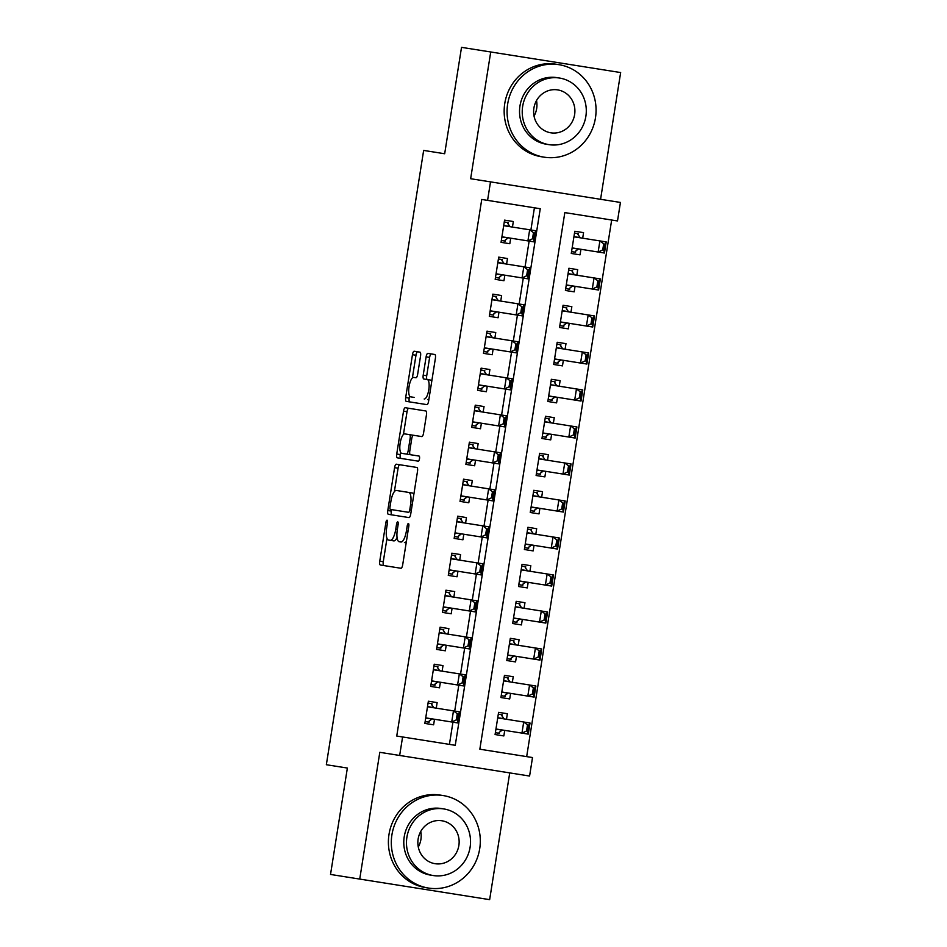 <?xml version="1.0" encoding="UTF-8"?>
<svg xmlns="http://www.w3.org/2000/svg" width="947" height="947" viewBox="0 0 947 947"><rect width="100%" height="100%" fill="white"/><g stroke="black" fill="none" stroke-linecap="round" stroke-linejoin="round"><path stroke-width="1.42" d="M387.074 520.175A2.569 0.817 -81 0 0 385.879 522.59L379.759 561.18A3.681 1.16 -81 0 0 380.339 565.004L400.972 568.271A3.681 1.16 -81 0 0 402.688 564.814L408.808 526.224A2.569 0.817 -81 0 0 408.406 523.549A2.569 0.817 -81 0 0 407.198 525.964L406.405 530.959A11.766 3.717 -81 0 1 400.901 542.004L399.184 541.731A11.766 3.717 -81 0 1 397.349 529.527L398.142 524.531A2.569 0.817 -81 0 0 397.74 521.868A2.569 0.817 -81 0 0 396.533 524.283L395.751 529.278A11.766 3.717 -81 0 1 390.235 540.323L388.519 540.05A11.766 3.717 -81 0 1 386.684 527.846L387.477 522.851A2.569 0.817 -81 0 0 387.074 520.175M414.099 397.385L410.584 396.829A9.837 3.101 -81 0 1 409.057 386.625A9.837 3.101 -81 0 1 413.661 377.403L415.922 377.758A3.681 1.16 -81 0 0 417.651 374.302L420.551 355.965A3.681 1.16 -81 0 0 419.983 352.154L414.194 351.23A3.681 1.16 -81 0 0 412.466 354.687L405.683 397.539A3.681 1.16 -81 0 0 406.251 401.362L426.896 404.629A3.681 1.16 -81 0 0 428.612 401.173L435.395 358.309A3.681 1.16 -81 0 0 434.827 354.498L427.831 353.397A3.681 1.16 -81 0 0 426.114 356.841L423.202 375.19A3.681 1.16 -81 0 0 423.783 379.001L427.251 379.546L423.783 379.001M424.173 398.983A9.837 3.101 -81 0 0 428.778 389.75A9.837 3.101 -81 0 0 427.251 379.546L430.755 380.102A9.837 3.101 -81 0 1 431.808 381.014M600.576 199.296L620.652 72.552L461.52 47.35L444.676 153.745L423.652 150.419L326.348 764.726L347.371 768.053L330.527 874.448L359.73 879.076L379.806 752.32L399.658 755.469L402.593 736.967L396.746 736.044L481.739 199.45L487.575 200.373L490.51 181.871L620.439 202.445L617.503 220.947L564.826 212.602L479.845 749.207L526.674 756.617L611.667 220.024L564.826 212.602M490.724 51.978L470.647 178.723L490.51 181.871M396.296 464.196A3.681 1.16 -81 0 0 394.579 467.652L387.785 510.516A3.681 1.16 -81 0 0 388.365 514.328L408.997 517.595A3.681 1.16 -81 0 0 410.714 514.15L417.509 471.286A3.681 1.16 -81 0 0 416.94 467.463L396.296 464.196M396.734 454.027L403.529 411.164A3.681 1.16 -81 0 1 405.245 407.719L425.878 410.986A3.681 1.16 -81 0 1 426.458 414.798L423.546 433.146A3.681 1.16 -81 0 1 421.829 436.591L413.46 435.265A3.681 1.16 -81 0 0 411.732 438.721L409.802 450.89A3.681 1.16 -81 0 0 410.382 454.702L419.095 456.075A2.569 0.817 -81 0 1 419.497 458.75A2.569 0.817 -81 0 1 418.29 461.165L397.302 457.839A3.681 1.16 -81 0 1 396.734 454.027L400.25 454.584L400.605 452.335M359.73 879.076L489.646 899.65L509.723 772.906M582.689 238.194L583.565 232.642L574.793 231.257L571.266 253.453L580.049 254.85L580.925 249.298M576.83 275.198L577.706 269.646L568.922 268.261L565.406 290.469L574.19 291.854L575.066 286.302M570.97 312.214L571.846 306.662L563.063 305.265L559.547 327.473L568.33 328.858L569.206 323.306M565.099 349.218L565.986 343.666L557.203 342.269L553.687 364.477L562.471 365.873L563.347 360.322M559.239 386.222L560.127 380.67L551.343 379.285L547.828 401.481L556.599 402.877L557.487 397.326M553.379 423.226L554.255 417.674L545.484 416.289L541.968 438.497L550.74 439.882L551.628 434.33M547.52 460.23L548.396 454.69L539.624 453.293L536.109 475.501L544.88 476.886L545.756 471.334M541.66 497.246L542.536 491.694L533.765 490.297L530.237 512.505L539.021 513.89L539.897 508.35M535.801 534.25L536.677 528.698L527.893 527.301L524.378 549.509L533.161 550.905L534.037 545.354M529.941 571.254L530.817 565.702L522.034 564.317L518.518 586.513L527.301 587.909L528.177 582.358M524.07 608.258L524.958 602.706L516.174 601.321L512.658 623.528L521.442 624.913L522.318 619.362M518.21 645.274L519.098 639.722L510.315 638.325L506.799 660.533L515.57 661.917L516.458 656.366M512.351 682.278L513.227 676.726L504.455 675.329L500.939 697.537L509.711 698.933L510.599 693.382M436.259 708.155L437.135 702.603L428.364 701.218L424.848 723.425L433.619 724.81L434.507 719.258M442.119 671.151L443.007 665.599L434.223 664.214L430.707 686.409L439.491 687.806L440.367 682.254M447.978 634.147L448.866 628.595L440.083 627.198L436.567 649.405L445.35 650.802L446.226 645.25M453.85 597.143L454.726 591.591L445.942 590.194L442.427 612.401L451.21 613.786L452.086 608.234M459.709 560.127L460.585 554.575L451.802 553.19L448.286 575.397L457.07 576.782L457.946 571.23M465.569 523.123L466.445 517.571L457.673 516.186L454.158 538.393L462.929 539.778L463.805 534.226M471.428 486.119L472.304 480.567L463.533 479.182L460.017 501.377L468.789 502.774L469.676 497.222M477.288 449.115L478.164 443.563L469.392 442.166L465.877 464.373L474.648 465.77L475.536 460.218M483.148 412.111L484.035 406.559L475.252 405.162L471.736 427.369L480.52 428.754L481.396 423.202M489.019 375.095L489.895 369.543L481.112 368.158L477.596 390.365L486.379 391.75L487.255 386.198M494.879 338.091L495.755 332.539L486.971 331.154L483.455 353.349L492.239 354.746L493.115 349.194M500.738 301.087L501.614 295.535L492.831 294.15L489.315 316.345L498.098 317.742L498.974 312.19M506.598 264.083L507.474 258.531L498.702 257.134L495.186 279.341L503.958 280.726L504.834 275.186M449.423 744.389L452.938 722.182M454.702 711.079L458.798 685.178M460.562 674.075L464.657 648.162M466.421 637.071L470.517 611.158M472.281 600.055L476.388 574.154M478.14 563.051L482.248 537.15M484 526.047L488.107 500.146M489.859 489.043L493.967 463.13M495.731 452.027L499.827 426.126M501.59 415.023L505.686 389.122M507.45 378.019L511.546 352.118M513.31 341.015L517.417 315.102M519.169 304.011L523.277 278.098M525.029 266.995L529.136 241.094M530.888 229.991L534.416 207.784M512.457 227.067L513.333 221.527L504.562 220.13L501.046 242.337L509.817 243.722L510.705 238.171M506.491 719.282L507.367 713.73L498.596 712.345L495.08 734.541L503.851 735.937L504.727 730.386M509.711 698.933L500.939 697.537M513.227 676.726L504.455 675.329M515.57 661.917L506.799 660.533M519.098 639.722L510.315 638.325M521.442 624.913L512.658 623.528M524.958 602.706L516.174 601.321M527.301 587.909L518.518 586.513M530.817 565.702L522.034 564.317M533.161 550.905L524.378 549.509M536.677 528.698L527.893 527.301M539.021 513.89L530.237 512.505M542.536 491.694L533.765 490.297M544.88 476.886L536.109 475.501M548.396 454.69L539.624 453.293M550.74 439.882L541.968 438.497M554.255 417.674L545.484 416.289M556.599 402.877L547.828 401.481M560.127 380.67L551.343 379.285M562.471 365.873L553.687 364.477M565.986 343.666L557.203 342.269M568.33 328.858L559.547 327.473M571.846 306.662L563.063 305.265M574.19 291.854L565.406 290.469M577.706 269.646L568.922 268.261M580.049 254.85L571.266 253.453M583.565 232.642L574.793 231.257M479.845 749.207L532.51 757.541L529.586 776.043L399.658 755.469M402.593 736.967L455.258 745.313L540.252 208.719L487.575 200.373M503.851 735.937L495.08 734.541M507.367 713.73L498.596 712.345M433.619 724.81L424.848 723.425M437.135 702.603L428.364 701.218M443.007 665.599L434.223 664.214M439.491 687.806L430.707 686.409M448.866 628.595L440.083 627.198M445.35 650.802L436.567 649.405M454.726 591.591L445.942 590.194M451.21 613.786L442.427 612.401M460.585 554.575L451.802 553.19M457.07 576.782L448.286 575.397M466.445 517.571L457.673 516.186M462.929 539.778L454.158 538.393M472.304 480.567L463.533 479.182M468.789 502.774L460.017 501.377M478.164 443.563L469.392 442.166M474.648 465.77L465.877 464.373M484.035 406.559L475.252 405.162M480.52 428.754L471.736 427.369M489.895 369.543L481.112 368.158M486.379 391.75L477.596 390.365M495.755 332.539L486.971 331.154M492.239 354.746L483.455 353.349M501.614 295.535L492.831 294.15M498.098 317.742L489.315 316.345M507.474 258.531L498.702 257.134M503.958 280.726L495.186 279.341M513.333 221.527L504.562 220.13M509.817 243.722L501.046 242.337M397.065 537.494A11.766 3.717 -81 0 1 393.751 540.879L390.235 540.323M400.901 542.004L399.184 541.731M404.416 542.56A11.766 3.717 -81 0 0 406.405 541.412M386.98 538.334L383.275 561.737A3.681 1.16 -81 0 0 383.843 565.56M391.525 509.616L391.3 511.072A3.681 1.16 -81 0 0 391.869 514.884M399.812 464.752A3.681 1.16 -81 0 0 398.083 468.209L394.378 491.611M408.749 492.428L396.367 490.463A11.766 3.717 -81 0 0 390.862 501.508L390.022 506.775A2.569 0.817 -81 0 0 390.424 509.439L408.536 512.315A2.569 0.817 -81 0 0 409.743 509.9L410.584 504.633A11.766 3.717 -81 0 0 408.749 492.428L412.265 492.985A11.766 3.717 -81 0 1 413.803 494.689M408.536 512.315L393.94 509.995M399.883 491.02L412.265 492.985M403.422 434.495L407.032 411.72L403.529 411.164M408.761 408.275A3.681 1.16 -81 0 0 407.032 411.72M409.554 434.649L404.771 433.892A9.837 3.101 -81 0 0 400.167 443.125A9.837 3.101 -81 0 0 401.694 453.329L406.476 454.087A3.681 1.16 -81 0 0 408.204 450.63L410.134 438.461A3.681 1.16 -81 0 0 409.554 434.649L413.07 435.206A3.681 1.16 -81 0 1 413.259 435.289M410.193 454.619A3.681 1.16 -81 0 1 409.992 454.643L406.476 454.087M400.25 454.584A3.681 1.16 -81 0 0 400.818 458.395M427.677 399.539A9.837 3.101 -81 0 0 428.955 399.007M431.347 353.953A3.681 1.16 -81 0 0 429.63 357.398L426.718 375.746A3.681 1.16 -81 0 0 427.286 379.558M409.542 395.929L409.187 398.095A3.681 1.16 -81 0 0 409.767 401.919M417.698 351.787A3.681 1.16 -81 0 0 415.982 355.243L412.383 377.936M499.554 732.09L499.353 733.321L495.364 732.694M504.325 718.939A3.752 1.184 99 0 1 504.005 718.714L501.803 715.66L502.289 714.819L498.3 714.192M501.803 715.66L502.289 714.819L502.088 716.062M527.42 725.438L526.544 730.989L527.597 731.155L528.473 725.603L523.703 722.005L530.024 723.011L528.272 734.114L521.951 733.108L523.703 722.005L498.004 717.933A3.752 1.184 99 0 1 497.731 717.767M495.932 729.107A3.752 1.184 99 0 1 496.252 729.036L521.951 733.108L526.544 730.989M499.152 732.374L499.353 733.321L499.152 732.374L502.182 730.161A3.752 1.184 99 0 1 502.573 730.042M527.597 731.155L528.272 734.114M528.473 725.603L530.024 723.011M428.068 703.065L432.057 703.704L431.868 704.935M425.144 721.567L429.133 722.206L429.322 720.963M432.341 718.915A3.752 1.184 -81 0 0 431.962 719.033L428.932 721.259L429.133 722.206L428.932 721.259M427.499 706.651A3.752 1.184 -81 0 0 427.772 706.817L459.792 711.884L458.04 722.987L426.02 717.921A3.752 1.184 -81 0 0 425.7 717.992M457.188 714.322L456.312 719.874L457.365 720.04L458.241 714.488L453.471 710.889L451.719 721.981L456.312 719.874M431.572 704.544L432.057 703.704L431.572 704.544L433.773 707.587A3.752 1.184 -81 0 0 434.093 707.811M459.792 711.884L458.241 714.488M458.04 722.987L457.365 720.04M420.752 831.442A21.734 20.621 -81 0 1 420.906 839.444A21.734 20.621 -81 0 1 418.29 847.009M391.916 834.852A46.829 44.438 99 0 0 428.482 888.061A46.829 44.438 99 0 0 479.703 848.761A46.829 44.438 99 0 0 443.137 795.551A46.829 44.438 99 0 0 391.916 834.852M443.137 795.551L440.225 795.089A46.829 44.438 99 0 0 389.004 834.39A46.829 44.438 99 0 0 425.57 887.599L428.482 888.061M433.229 875.537L430.542 875.111A33.725 31.997 -81 0 1 404.215 836.805A33.725 31.997 -81 0 1 441.089 808.501L443.776 808.927A33.725 31.997 99 0 0 406.902 837.231A33.725 31.997 99 0 0 433.229 875.537A33.725 31.997 99 0 0 470.103 847.234A33.725 31.997 99 0 0 443.776 808.927M458.869 845.458A21.734 20.621 99 0 0 441.894 820.765A21.734 20.621 99 0 0 418.136 839.006A21.734 20.621 99 0 0 435.099 863.7A21.734 20.621 99 0 0 458.869 845.458M536.511 100.571A21.734 20.621 -81 0 1 536.665 108.562A21.734 20.621 -81 0 1 534.049 116.126M507.675 103.981A46.829 44.438 99 0 0 544.241 157.19A46.829 44.438 99 0 0 595.462 117.878A46.829 44.438 99 0 0 558.896 64.668A46.829 44.438 99 0 0 507.675 103.981M558.896 64.668L555.984 64.207A46.829 44.438 99 0 0 504.763 103.519A46.829 44.438 99 0 0 541.329 156.729L544.241 157.19M548.988 144.654L546.301 144.228A33.725 31.997 -81 0 1 519.974 105.922A33.725 31.997 -81 0 1 556.848 77.618L559.535 78.045A33.725 31.997 99 0 0 522.661 106.348A33.725 31.997 99 0 0 548.988 144.654A33.725 31.997 99 0 0 585.862 116.363A33.725 31.997 99 0 0 559.535 78.045M574.628 114.575A21.734 20.621 99 0 0 557.665 89.894A21.734 20.621 99 0 0 533.895 108.124A21.734 20.621 99 0 0 550.858 132.817A21.734 20.621 99 0 0 574.628 114.575M505.414 695.086L505.213 696.317L501.223 695.69M510.184 681.935A3.752 1.184 99 0 1 509.865 681.698L507.663 678.656L508.148 677.815L504.159 677.188M507.663 678.656L508.148 677.815L507.959 679.058M533.279 688.433L532.403 693.985L533.457 694.151L534.333 688.599L529.562 685.001L535.884 686.007L534.132 697.099L527.81 696.104L529.562 685.001L503.863 680.929A3.752 1.184 99 0 1 503.591 680.763M501.792 692.103A3.752 1.184 99 0 1 502.111 692.032L527.81 696.104L532.403 693.985M505.023 695.37L505.213 696.317L505.023 695.37L508.054 693.157A3.752 1.184 99 0 1 508.432 693.038M533.457 694.151L534.132 697.099M534.333 688.599L535.884 686.007M511.273 658.07L511.084 659.313L507.095 658.686M516.056 644.931A3.752 1.184 99 0 1 515.724 644.694L513.523 641.652L514.008 640.811L510.019 640.172M513.523 641.652L514.008 640.811L513.819 642.042M539.139 651.429L538.263 656.981L539.317 657.147L540.192 651.595L535.422 647.997L541.743 648.991L539.991 660.095L533.67 659.1L535.422 647.997L509.735 643.924A3.752 1.184 99 0 1 509.45 643.759M507.663 655.099A3.752 1.184 99 0 1 507.971 655.028L533.67 659.1L538.263 656.981M510.883 658.366L511.084 659.313L510.883 658.366L513.913 656.141A3.752 1.184 99 0 1 514.292 656.022M539.317 657.147L539.991 660.095M540.192 651.595L541.743 648.991M517.133 621.066L516.944 622.309L512.954 621.67M521.915 607.915A3.752 1.184 99 0 1 521.584 607.69L519.394 604.648L519.867 603.807L515.878 603.168M519.394 604.648L519.867 603.807L519.678 605.038M544.999 614.425L544.123 619.977L545.176 620.143L546.052 614.591L541.293 610.993L547.615 611.987L545.851 623.09L539.53 622.084L541.293 610.993L515.594 606.92A3.752 1.184 99 0 1 515.31 606.755M513.523 618.095A3.752 1.184 99 0 1 513.83 618.024L539.53 622.084L544.123 619.977M516.742 621.362L516.944 622.309L516.742 621.362L519.773 619.137A3.752 1.184 99 0 1 520.152 619.018M545.176 620.143L545.851 623.09M546.052 614.591L547.615 611.987M522.993 584.062L522.803 585.293L518.814 584.666M527.775 570.911A3.752 1.184 99 0 1 527.443 570.686L525.254 567.632L525.727 566.791L521.738 566.164M525.254 567.632L525.727 566.791L525.538 568.034M550.858 577.41L549.982 582.961L551.036 583.127L551.912 577.587L547.153 573.977L553.474 574.983L551.71 586.086L545.389 585.08L547.153 573.977L521.454 569.916A3.752 1.184 99 0 1 521.181 569.751M519.382 581.091A3.752 1.184 99 0 1 519.69 581.008L545.389 585.08L549.982 582.961M522.602 584.346L522.803 585.293L522.602 584.346L525.632 582.133A3.752 1.184 99 0 1 526.011 582.014M551.036 583.127L551.71 586.086M551.912 577.587L553.474 574.983M433.927 666.061L437.916 666.688L437.727 667.931M431.003 684.563L434.993 685.19L435.182 683.959M438.201 681.911A3.752 1.184 -81 0 0 437.822 682.029L434.791 684.243L434.993 685.19L434.791 684.243M433.359 669.647A3.752 1.184 -81 0 0 433.643 669.813L465.664 674.88L463.9 685.983L431.879 680.905A3.752 1.184 -81 0 0 431.572 680.988M463.047 677.306L462.172 682.858L463.225 683.024L464.101 677.484L459.342 673.873L457.579 684.977L462.172 682.858M437.431 667.528L437.916 666.688L437.431 667.528L439.633 670.583A3.752 1.184 -81 0 0 439.964 670.807M465.664 674.88L464.101 677.484M463.9 685.983L463.225 683.024M439.787 629.057L443.776 629.684L443.587 630.927M436.863 647.559L440.852 648.186L441.042 646.955M444.06 644.907A3.752 1.184 -81 0 0 443.681 645.025L440.651 647.239L440.852 648.186L440.651 647.239M439.23 632.632A3.752 1.184 -81 0 0 439.503 632.797L471.523 637.876L469.759 648.979L437.739 643.901A3.752 1.184 -81 0 0 437.431 643.972M468.907 640.302L468.031 645.854L469.085 646.02L469.961 640.468L465.202 636.869L463.438 647.973L468.031 645.854M443.303 630.524L443.776 629.684L443.303 630.524L445.492 633.567A3.752 1.184 -81 0 0 445.824 633.803M471.523 637.876L469.961 640.468M469.759 648.979L469.085 646.02M445.658 592.053L449.647 592.68L449.446 593.923M442.723 610.555L446.712 611.182L446.913 609.939M449.92 607.903A3.752 1.184 -81 0 0 449.541 608.021L446.511 610.235L446.712 611.182L446.511 610.235M445.09 595.627A3.752 1.184 -81 0 0 445.362 595.793L477.383 600.872L475.619 611.963L443.598 606.897A3.752 1.184 -81 0 0 443.291 606.968M474.767 603.298L473.891 608.85L474.944 609.016L475.82 603.464L471.061 599.865L469.298 610.969L473.891 608.85M449.162 593.52L449.647 592.68L449.162 593.52L451.352 596.563A3.752 1.184 -81 0 0 451.683 596.799M477.383 600.872L475.82 603.464M475.619 611.963L474.944 609.016M451.518 555.037L455.507 555.676L455.306 556.907M448.582 573.539L452.571 574.178L452.773 572.935M455.779 570.887A3.752 1.184 -81 0 0 455.4 571.005L452.37 573.231L452.571 574.178L452.37 573.231M450.95 558.623A3.752 1.184 -81 0 0 451.222 558.789L483.242 563.856L481.478 574.959L449.47 569.893A3.752 1.184 -81 0 0 449.15 569.964M480.638 566.294L479.75 571.846L480.804 572.012L481.692 566.46L476.921 562.861L475.157 573.965L479.75 571.846M455.022 556.516L455.507 555.676L455.022 556.516L457.212 559.559A3.752 1.184 -81 0 0 457.543 559.784M483.242 563.856L481.692 566.46M481.478 574.959L480.804 572.012M528.864 547.058L528.663 548.289L524.674 547.662M533.635 533.907A3.752 1.184 99 0 1 533.303 533.67L531.113 530.628L531.598 529.787L527.609 529.16M531.113 530.628L531.598 529.787L531.397 531.03M556.729 540.406L555.842 545.957L556.895 546.123L557.783 540.571L553.012 536.973L559.334 537.979L557.57 549.082L551.249 548.076L553.012 536.973L527.313 532.901A3.752 1.184 99 0 1 527.041 532.735M525.242 544.075A3.752 1.184 99 0 1 525.549 544.004L551.249 548.076L555.842 545.957M528.462 547.342L528.663 548.289L528.462 547.342L531.492 545.129A3.752 1.184 99 0 1 531.871 545.01M556.895 546.123L557.57 549.082M557.783 540.571L559.334 537.979M457.377 518.033L461.367 518.672L461.165 519.903M454.442 536.535L458.431 537.174L458.632 535.931M461.651 533.883A3.752 1.184 -81 0 0 461.26 534.001L458.23 536.215L458.431 537.174L458.23 536.215M456.809 521.619A3.752 1.184 -81 0 0 457.081 521.785L489.102 526.852L487.35 537.955L455.329 532.889A3.752 1.184 -81 0 0 455.01 532.96M486.498 529.29L485.61 534.83L486.663 535.008L487.551 529.456L482.781 525.857L481.029 536.949L485.61 534.83M460.881 519.501L461.367 518.672L460.881 519.501L463.083 522.555A3.752 1.184 -81 0 0 463.403 522.78M489.102 526.852L487.551 529.456M487.35 537.955L486.663 535.008M534.724 510.042L534.522 511.285L530.533 510.658M539.494 496.903A3.752 1.184 99 0 1 539.174 496.666L536.973 493.624L537.458 492.783L533.469 492.156M536.973 493.624L537.458 492.783L537.257 494.026M562.589 503.402L561.701 508.953L562.755 509.119L563.643 503.567L558.872 499.969L565.193 500.975L563.429 512.067L557.12 511.072L558.872 499.969L533.173 495.897A3.752 1.184 99 0 1 532.901 495.731M531.101 507.071A3.752 1.184 99 0 1 531.421 507L557.12 511.072L561.701 508.953M534.321 510.338L534.522 511.285L534.321 510.338L537.351 508.125A3.752 1.184 99 0 1 537.742 508.006M562.755 509.119L563.429 512.067M563.643 503.567L565.193 500.975M463.237 481.029L467.226 481.656L467.025 482.899M460.301 499.531L464.29 500.158L464.492 498.927M467.51 496.879A3.752 1.184 -81 0 0 467.131 496.997L464.101 499.211L464.29 500.158L464.101 499.211M462.669 484.604A3.752 1.184 -81 0 0 462.941 484.769L494.961 489.848L493.209 500.951L461.189 495.873A3.752 1.184 -81 0 0 460.869 495.944M492.357 492.274L491.481 497.826L492.535 497.992L493.411 492.44L488.64 488.841L486.888 499.945L491.481 497.826M466.741 482.497L467.226 481.656L466.741 482.497L468.943 485.551A3.752 1.184 -81 0 0 469.262 485.775M494.961 489.848L493.411 492.44M493.209 500.951L492.535 497.992M540.583 473.038L540.382 474.281L536.393 473.642M545.354 459.887A3.752 1.184 99 0 1 545.034 459.662L542.832 456.62L543.318 455.779L539.328 455.14M542.832 456.62L543.318 455.779L543.116 457.01M568.449 466.398L567.573 471.949L568.626 472.115L569.502 466.563L564.732 462.965L571.053 463.959L569.301 475.063L562.98 474.068L564.732 462.965L539.032 458.893A3.752 1.184 99 0 1 538.76 458.727M536.961 470.067A3.752 1.184 99 0 1 537.28 469.996L562.98 474.068L567.573 471.949M540.181 473.334L540.382 474.281L540.181 473.334L543.211 471.109A3.752 1.184 99 0 1 543.602 470.99M568.626 472.115L569.301 475.063M569.502 466.563L571.053 463.959M469.096 444.025L473.086 444.652L472.896 445.895M466.173 462.527L470.162 463.154L470.351 461.923M473.37 459.875A3.752 1.184 -81 0 0 472.991 459.993L469.961 462.207L470.162 463.154L469.961 462.207M472.6 445.492L473.086 444.652L472.6 445.492L474.802 448.535L468.54 447.552A3.752 1.184 -81 0 0 468.812 447.765L500.821 452.844L499.069 463.947L467.049 458.869A3.752 1.184 -81 0 0 466.729 458.94M498.217 455.27L497.341 460.822L498.394 460.988L499.27 455.436L494.5 451.837L492.748 462.941L497.341 460.822M500.821 452.844L499.27 455.436M499.069 463.947L498.394 460.988M546.443 436.034L546.253 437.277L542.252 436.638M551.213 422.883A3.752 1.184 99 0 1 550.894 422.658L548.692 419.604L549.177 418.775L545.188 418.136M548.692 419.604L549.177 418.775L548.988 420.006M574.308 429.393L573.432 434.933L574.486 435.111L575.362 429.559L570.591 425.961L576.912 426.955L575.16 438.059L568.839 437.052L570.591 425.961L544.892 421.889A3.752 1.184 99 0 1 544.62 421.723M542.82 433.063A3.752 1.184 99 0 1 543.14 432.992L568.839 437.052L573.432 434.933M546.052 436.33L546.253 437.277L546.052 436.33L549.082 434.105A3.752 1.184 99 0 1 549.461 433.986M574.486 435.111L575.16 438.059M575.362 429.559L576.912 426.955M474.956 407.009L478.945 407.648L478.756 408.879M472.032 425.523L476.021 426.15L476.211 424.907M479.229 422.859A3.752 1.184 -81 0 0 478.851 422.978L475.82 425.203L476.021 426.15L475.82 425.203M474.388 410.596A3.752 1.184 -81 0 0 474.672 410.761L506.692 415.828L504.929 426.931L472.908 421.865A3.752 1.184 -81 0 0 472.6 421.936M504.076 418.266L503.2 423.818L504.254 423.984L505.13 418.432L500.371 414.833L498.607 425.937L503.2 423.818M478.46 408.488L478.945 407.648L478.46 408.488L480.662 411.531A3.752 1.184 -81 0 0 480.993 411.767M506.692 415.828L505.13 418.432M504.929 426.931L504.254 423.984M552.302 399.03L552.113 400.261L548.124 399.634M557.085 385.879A3.752 1.184 99 0 1 556.753 385.654L554.551 382.6L555.037 381.759L551.047 381.132M554.551 382.6L555.037 381.759L554.847 383.002M580.168 392.378L579.292 397.929L580.345 398.095L581.221 392.543L576.463 388.945L582.772 389.951L581.02 401.055L574.699 400.048L576.463 388.945L550.763 384.873A3.752 1.184 99 0 1 550.479 384.707M551.912 399.314L552.113 400.261L551.912 399.314L554.942 397.101L548.68 396.106A3.752 1.184 99 0 1 549 395.976L574.699 400.048L579.292 397.929M580.345 398.095L581.02 401.055M581.221 392.543L582.772 389.951M480.816 370.005L484.805 370.644L484.615 371.875M477.892 388.507L481.881 389.146L482.07 387.903M485.089 385.855A3.752 1.184 -81 0 0 484.71 385.974L481.68 388.199L481.881 389.146L481.68 388.199M480.259 373.592A3.752 1.184 -81 0 0 480.531 373.757L512.552 378.824L510.788 389.927L478.768 384.861A3.752 1.184 -81 0 0 478.46 384.932L484.71 385.974M509.936 381.262L509.06 386.814L510.113 386.98L510.989 381.428L506.231 377.829L504.467 388.933L509.06 386.814M484.331 371.484L484.805 370.644L484.331 371.484L486.521 374.527A3.752 1.184 -81 0 0 486.853 374.752M512.552 378.824L510.989 381.428M510.788 389.927L510.113 386.98M558.162 362.026L557.972 363.257L553.983 362.63M562.944 348.875A3.752 1.184 99 0 1 562.613 348.638L560.423 345.596L560.896 344.755L556.907 344.128M560.423 345.596L560.896 344.755L560.707 345.998M586.027 355.374L585.151 360.925L586.205 361.091L587.081 355.539L582.322 351.941L588.643 352.947L586.88 364.05L580.558 363.044L582.322 351.941L556.623 347.869A3.752 1.184 99 0 1 556.339 347.703M554.551 359.043A3.752 1.184 99 0 1 554.859 358.972L580.558 363.044L585.151 360.925M557.771 362.31L557.972 363.257L557.771 362.31L560.802 360.097A3.752 1.184 99 0 1 561.18 359.978M586.205 361.091L586.88 364.05M587.081 355.539L588.643 352.947M486.687 333.001L490.676 333.628L490.475 334.871M483.751 351.503L487.741 352.142L487.942 350.899M490.948 348.851A3.752 1.184 -81 0 0 490.57 348.97L487.539 351.183L487.741 352.142L487.539 351.183M486.119 336.587A3.752 1.184 -81 0 0 486.391 336.753L518.411 341.82L516.648 352.923L484.627 347.845A3.752 1.184 -81 0 0 484.319 347.928M515.795 344.246L514.919 349.798L515.973 349.976L516.849 344.424L512.09 340.813L510.326 351.917L514.919 349.798M490.191 334.469L490.676 333.628L490.191 334.469L492.381 337.523A3.752 1.184 -81 0 0 492.712 337.748M518.411 341.82L516.849 344.424M516.648 352.923L515.973 349.976M564.021 325.01L563.832 326.253L559.843 325.626M568.804 311.871A3.752 1.184 99 0 1 568.472 311.634L566.282 308.592L566.768 307.751L562.767 307.112M566.282 308.592L566.768 307.751L566.566 308.982M591.887 318.37L591.011 323.921L592.064 324.087L592.94 318.535L588.182 314.937L594.503 315.931L592.739 327.035L586.418 326.04L588.182 314.937L562.482 310.865A3.752 1.184 99 0 1 562.21 310.699M560.411 322.039A3.752 1.184 99 0 1 560.719 321.968L586.418 326.04L591.011 323.921M563.631 325.306L563.832 326.253L563.631 325.306L566.661 323.081A3.752 1.184 99 0 1 567.04 322.963M592.064 324.087L592.739 327.035M592.94 318.535L594.503 315.931M492.547 295.997L496.536 296.624L496.335 297.867M489.611 314.499L493.6 315.126L493.801 313.895M496.808 311.847A3.752 1.184 -81 0 0 496.429 311.965L493.399 314.179L493.6 315.126L493.399 314.179M496.05 297.465L496.536 296.624L496.05 297.465L498.24 300.519L491.99 299.524A3.752 1.184 -81 0 0 492.251 299.737L524.271 304.816L522.507 315.919L490.499 310.841A3.752 1.184 -81 0 0 490.179 310.912M521.667 307.242L520.779 312.794L521.833 312.96L522.72 307.408L517.95 303.809L516.186 314.913L520.779 312.794M524.271 304.816L522.72 307.408M522.507 315.919L521.833 312.96M569.893 288.006L569.692 289.249L565.702 288.61M574.663 274.855A3.752 1.184 99 0 1 574.332 274.63L572.142 271.588L572.627 270.747L568.638 270.108M572.142 271.588L572.627 270.747L572.426 271.978M597.758 281.366L596.87 286.917L597.924 287.083L598.812 281.531L594.041 277.933L600.362 278.927L598.599 290.031L592.277 289.036L594.041 277.933L568.342 273.861A3.752 1.184 99 0 1 568.07 273.695M566.27 285.035A3.752 1.184 99 0 1 566.578 284.964L592.277 289.036L596.87 286.917M569.49 288.302L569.692 289.249L569.49 288.302L572.521 286.077A3.752 1.184 99 0 1 572.899 285.958M597.924 287.083L598.599 290.031M598.812 281.531L600.362 278.927M498.406 258.993L502.395 259.62L502.194 260.863M495.47 277.495L499.46 278.122L499.661 276.891M502.679 274.843A3.752 1.184 -81 0 0 502.289 274.961L499.258 277.175L499.46 278.122L499.258 277.175M497.838 262.568A3.752 1.184 -81 0 0 498.11 262.733L530.131 267.812L528.379 278.903L496.358 273.837A3.752 1.184 -81 0 0 496.039 273.908M527.526 270.238L526.65 275.79L527.692 275.956L528.58 270.404L523.809 266.805L522.057 277.909L526.65 275.79M501.91 260.461L502.395 259.62L501.91 260.461L504.112 263.503A3.752 1.184 -81 0 0 504.431 263.74M530.131 267.812L528.58 270.404M528.379 278.903L527.692 275.956M575.752 251.002L575.551 252.245L571.562 251.606M580.523 237.851A3.752 1.184 99 0 1 580.203 237.626L578.001 234.572L578.487 233.731L574.498 233.104M578.001 234.572L578.487 233.731L578.286 234.974M603.618 244.35L602.73 249.901L603.784 250.079L604.671 244.527L599.901 240.917L606.222 241.923L604.458 253.027L598.149 252.02L599.901 240.917L574.202 236.857A3.752 1.184 99 0 1 573.929 236.691M575.35 251.286L575.551 252.245L575.35 251.286L578.38 249.073L572.118 248.078A3.752 1.184 99 0 1 572.45 247.948L598.149 252.02L602.73 249.901M603.784 250.079L604.458 253.027M604.671 244.527L606.222 241.923M504.266 221.977L508.255 222.616L508.054 223.847M501.33 240.491L505.319 241.118L505.52 239.875M508.539 237.827A3.752 1.184 -81 0 0 508.16 237.946L505.13 240.171L505.319 241.118L505.13 240.171M503.697 225.564A3.752 1.184 -81 0 0 503.97 225.729L535.99 230.796L534.238 241.899L502.218 236.833A3.752 1.184 -81 0 0 501.898 236.904M533.386 233.234L532.51 238.786L533.563 238.952L534.439 233.4L529.669 229.801L527.917 240.905L532.51 238.786M507.77 223.456L508.255 222.616L507.77 223.456L509.971 226.499A3.752 1.184 -81 0 0 510.291 226.735M535.99 230.796L534.439 233.4M534.238 241.899L533.563 238.952M387.477 522.851L385.879 522.59M408.808 526.224L407.198 525.964M398.142 524.531L396.533 524.283M397.349 529.527L395.751 529.278M408.015 531.22L406.405 530.959M383.275 561.737L379.759 561.18M391.3 511.072L387.785 510.516M398.083 468.209L394.579 467.652M411.353 510.149L409.743 509.9M412.182 504.881L410.584 504.633M409.802 450.89L408.204 450.63M411.732 438.721L410.134 438.461M426.718 375.746L423.202 375.19M429.63 357.398L426.114 356.841M409.187 398.095L405.683 397.539M415.982 355.243L412.466 354.687M504.005 718.714L497.743 717.719M502.182 730.161L495.932 729.166M425.7 718.039L431.962 719.033M427.511 706.592L433.773 707.587M509.865 681.698L503.603 680.715M508.054 693.157L501.792 692.162M515.724 644.694L509.462 643.7M513.913 656.141L507.651 655.158M521.584 607.69L515.322 606.696M519.773 619.137L513.511 618.142M527.443 570.686L521.181 569.692M525.632 582.133L519.37 581.138M431.56 681.035L437.822 682.029M433.371 669.588L439.633 670.583M437.419 644.031L443.681 645.025M439.23 632.584L445.492 633.567M443.279 607.027L449.541 608.021M445.09 595.568L451.352 596.563M449.138 570.023L455.4 571.005M450.961 558.564L457.212 559.559M533.303 533.67L527.041 532.688M531.492 545.129L525.23 544.134M454.998 533.007L461.26 534.001M456.821 521.56L463.083 522.555M539.174 496.666L532.912 495.672M537.351 508.125L531.089 507.13M460.869 496.003L467.131 496.997M462.681 484.556L468.943 485.551M545.034 459.662L538.772 458.668M543.211 471.109L536.961 470.126M466.729 458.999L472.991 459.993M550.894 422.658L544.632 421.664M549.082 434.105L542.82 433.11M472.589 421.995L478.851 422.978M474.4 410.536L480.662 411.531M556.753 385.654L550.491 384.66M480.259 373.532L486.521 374.527M562.613 348.638L556.351 347.656M560.802 360.097L554.54 359.102M484.308 347.975L490.57 348.97M486.119 336.528L492.381 337.523M568.472 311.634L562.21 310.64M566.661 323.081L560.399 322.098M490.167 310.971L496.429 311.965M574.332 274.63L568.07 273.636M572.521 286.077L566.259 285.083M496.027 273.967L502.289 274.961M497.85 262.52L504.112 263.503M580.203 237.626L573.941 236.632M501.898 236.963L508.16 237.946M503.709 225.504L509.971 226.499"/></g></svg>
